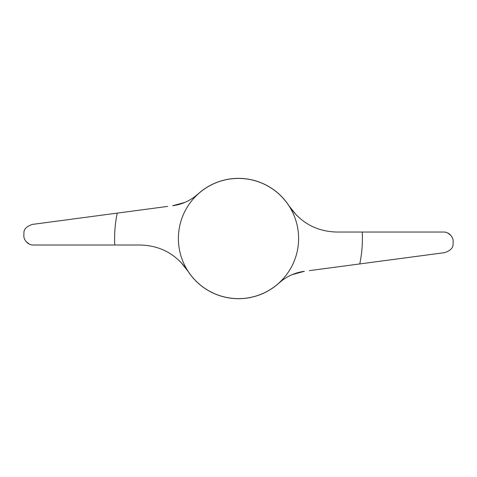 <?xml version="1.0" encoding="UTF-8"?>
<svg xmlns="http://www.w3.org/2000/svg" width="477" height="477" viewBox="0 0 477 477"><rect width="100%" height="100%" fill="white"/><g stroke="black" fill="none" stroke-linecap="round" stroke-linejoin="round"><path stroke-width="0.72" d="M443.485 232.037C450.008 231.894 453.12 238.16 453.15 240.623C453.126 238.232 450.061 231.888 443.485 232.037L362.228 232.037A123.895 123.895 0 0 1 359.765 263.936L444.767 252.625C450.199 250.717 452.965 248.058 453.072 244.647C452.959 248.064 450.193 250.723 444.767 252.625L444.296 252.685M450.854 235.411L447.772 233.032M32.704 224.363L32.233 224.428C26.801 226.337 24.035 228.996 23.928 232.4C24.041 228.984 26.807 226.331 32.233 224.428L117.235 213.118A123.895 123.895 0 0 0 114.772 245.011L33.515 245.011C26.992 245.16 23.88 238.894 23.85 236.425C23.874 238.822 26.939 245.166 33.515 245.011M26.146 241.642L29.228 244.021M375.149 261.885L416.516 256.382M309.329 270.644L359.765 263.936M292.121 274.651L304.368 271.306C294.732 272.629 286.242 276.571 278.89 283.117L282.927 279.844M238.5 178.422A60.102 60.102 0 0 1 278.848 283.076A60.102 60.102 0 0 1 182.417 260.15A60.102 60.102 0 0 1 238.5 178.422M180.437 261.772L187.884 271.049A60.162 60.162 0 0 0 278.89 283.117M187.884 271.049C176.311 254.223 160.421 245.542 140.208 245.011L114.772 245.011M167.671 206.41L117.235 213.118M184.879 202.397L172.632 205.748C182.268 204.418 190.758 200.483 198.11 193.936L194.073 197.21M296.563 215.282L289.116 206.004A60.162 60.162 0 0 0 198.11 193.936M289.116 206.004C300.689 222.831 316.579 231.512 336.792 232.037L362.228 232.037M169.436 253.132L172.728 255.273M307.564 223.922L304.272 221.781M23.928 232.4L23.85 236.425M453.072 244.647L453.15 240.623"/></g></svg>
